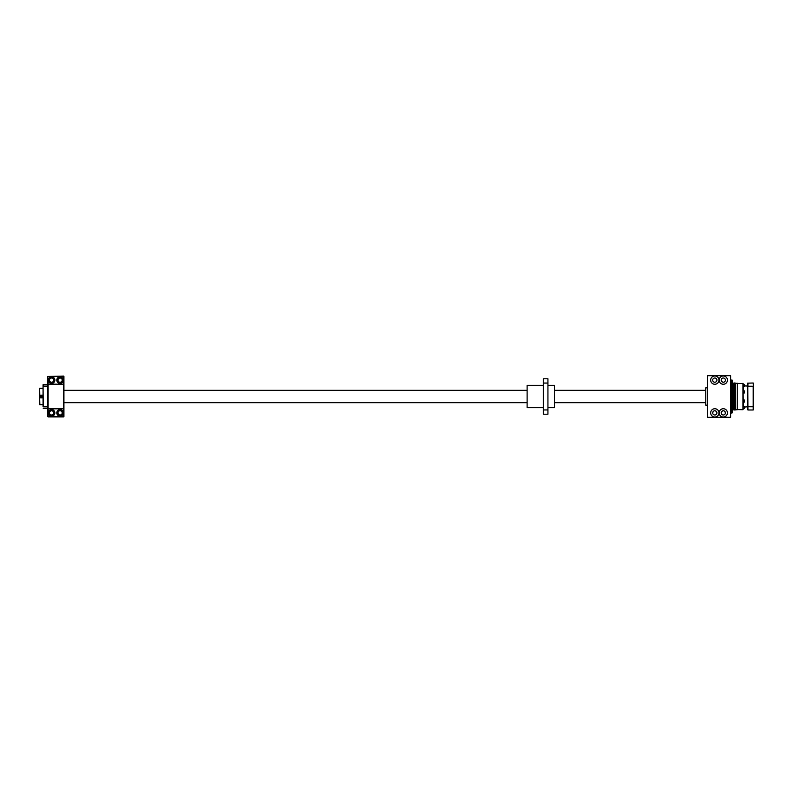 <?xml version="1.0" encoding="UTF-8"?>
<svg xmlns="http://www.w3.org/2000/svg" width="793" height="793" viewBox="0 0 793 793"><rect width="100%" height="100%" fill="white"/><g stroke="black" fill="none" stroke-linecap="round" stroke-linejoin="round"><path stroke-width="1.19" d="M713.888 410.972L712.729 412.489L713.928 410.952M716.931 412.875A2.121 2.121 0 0 1 714.81 414.997A2.121 2.121 0 0 1 712.689 412.875A2.121 2.121 0 0 1 714.81 410.754A2.121 2.121 0 0 1 716.931 412.875M715.732 382.028L716.406 381.522M716.703 381.086L716.902 380.511L716.703 381.086M716.931 380.125A2.121 2.121 0 0 1 714.81 382.246A2.121 2.121 0 0 1 712.689 380.125A2.121 2.121 0 0 1 714.81 378.003A2.121 2.121 0 0 1 716.931 380.125M718.964 412.875A4.143 4.143 0 0 1 714.81 417.029A4.143 4.143 0 0 1 710.667 412.875A4.134 4.134 0 0 0 714.81 417.019A4.134 4.134 0 0 0 718.954 412.875A4.134 4.134 0 0 0 714.81 408.742A4.134 4.134 0 0 0 710.677 412.875A4.143 4.143 0 0 1 714.81 408.732A4.143 4.143 0 0 1 718.964 412.875M727.439 412.875A4.143 4.143 0 0 1 723.295 417.029A4.143 4.143 0 0 1 719.142 412.875A4.134 4.134 0 0 0 723.295 417.019A4.134 4.134 0 0 0 727.429 412.875A4.134 4.134 0 0 0 723.295 408.742A4.134 4.134 0 0 0 719.152 412.875A4.143 4.143 0 0 1 723.295 408.732A4.143 4.143 0 0 1 727.439 412.875M727.439 380.125A4.143 4.143 0 0 1 723.295 384.268A4.143 4.143 0 0 1 719.142 380.125A4.134 4.134 0 0 0 723.295 384.258A4.134 4.134 0 0 0 727.429 380.125A4.134 4.134 0 0 0 723.295 375.981A4.134 4.134 0 0 0 719.152 380.125A4.143 4.143 0 0 1 723.295 375.971A4.143 4.143 0 0 1 727.439 380.125M718.964 380.125A4.143 4.143 0 0 1 714.81 384.268A4.143 4.143 0 0 1 710.667 380.125A4.134 4.134 0 0 0 714.81 384.258A4.134 4.134 0 0 0 718.954 380.125A4.134 4.134 0 0 0 714.81 375.981A4.134 4.134 0 0 0 710.677 380.125A4.143 4.143 0 0 1 714.81 375.971A4.143 4.143 0 0 1 718.964 380.125M725.407 412.875A2.121 2.121 0 0 1 723.295 414.997A2.121 2.121 0 0 1 721.174 412.875A2.121 2.121 0 0 1 723.295 410.754A2.121 2.121 0 0 1 725.407 412.875M724.217 382.028L724.891 381.522M725.179 381.086L725.377 380.511L725.179 381.086M722.413 382.048L721.204 380.511L722.413 382.048M725.407 380.125A2.121 2.121 0 0 1 723.295 382.246A2.121 2.121 0 0 1 721.174 380.125A2.121 2.121 0 0 1 723.295 378.003A2.121 2.121 0 0 1 725.407 380.125M721.204 412.489L722.413 410.952L721.204 412.489M715.692 410.952L716.902 412.489L715.692 410.952M724.178 410.952L725.377 412.489L724.178 410.952M707.495 417.306L707.495 375.694L730.611 375.694L730.611 417.306L707.495 417.306M705.76 387.827L707.495 387.827L705.76 387.827L705.76 405.173L707.495 405.173L705.76 405.173M737.282 409.703L737.361 383.376L737.282 409.703L734.169 409.991L734.169 383.009L735.121 383.009L735.121 409.991M737.282 383.297L735.408 383.297L735.408 409.703M733.971 383.594L733.307 383.594L733.307 409.406L733.971 409.406L734.169 383.396M732.157 384.873L732.157 383.009L733.119 383.009L733.119 409.991L732.157 409.991L732.157 408.127M732.157 386.607L732.157 406.393M731.959 379.926L731.959 413.074L732.157 380.125L730.611 380.125M732.157 412.588L732.157 410.853L732.157 412.588M732.157 382.147L732.157 380.412L732.157 382.147M732.157 397.362L732.157 395.638M731.959 413.074L730.611 412.875M737.361 396.579L737.361 384.803M737.361 401.724L737.361 403.687M737.361 404.688L737.361 406.878M737.361 408.197L737.361 409.624M737.361 408.117L737.361 406.958M743.14 408.197L742.942 409.703L737.361 409.584M737.361 392.585L737.361 400.415M737.361 386.122L737.361 391.276M743.14 396.421L743.14 383.495L737.361 383.416M743.14 409.505L743.14 400.415M743.14 401.724L743.14 405.838M743.14 383.495L743.14 387.817M743.14 386.042L743.14 391.276M743.328 406.383L743.14 393.417M747.571 406.73L744.488 407.096M747.571 406.978L747.571 386.022L744.488 385.904M747.571 386.022L747.759 406.978M743.328 399.92L743.328 402.229M743.328 390.771L743.14 384.308M743.328 408.593L744.369 408.593L744.369 406.482L743.328 406.482M744.369 408.593L744.369 406.482M743.328 402.13L744.369 402.13L744.369 400.009L743.328 400.009M744.369 402.13L744.369 400.009M743.328 392.991L744.369 392.991L744.369 390.87L743.328 390.87M744.369 392.991L744.369 390.87M743.328 386.518L744.369 386.518L744.369 384.407L743.328 384.407M744.369 386.518L744.369 384.407M747.759 386.28L747.918 409.991L747.759 383.168L753.191 383.009L753.35 386.28L753.191 383.009M747.759 406.72L753.191 406.779L753.191 386.221L747.918 386.221L747.918 383.009M747.918 409.991L753.191 409.991L753.35 386.28M753.191 409.991L753.35 406.72M543.304 385.329L527.117 385.329L527.117 407.671L543.304 407.671M547.933 385.329L554.485 385.329L554.485 407.671L547.933 407.671M543.304 409.941L543.304 414.224L547.933 414.224L547.933 409.941L543.304 409.941L543.304 383.059L547.933 383.059L547.933 378.776L543.304 378.776L543.304 383.059M547.933 383.059L547.933 409.941M705.76 390.334L554.485 390.334M527.117 390.334L63.926 390.334M705.76 402.666L554.485 402.666M527.117 402.666L63.926 402.666M62.161 379.768L62.191 380.125C61.269 377.874 61.269 377.874 62.191 380.125L62.161 379.778M62.191 380.125C61.269 377.874 61.269 377.874 62.191 380.125C61.269 382.365 61.269 382.365 62.191 380.125C61.269 382.365 61.269 382.365 62.191 380.125L62.191 380.154M62.082 413.569L62.191 412.875C61.269 410.635 61.269 410.635 62.191 412.875C61.269 410.635 61.269 410.635 62.191 412.875C61.269 415.126 61.269 415.126 62.191 412.875C61.269 415.126 61.269 415.126 62.191 412.875L62.082 412.182M62.191 412.697L62.082 412.191M58.067 380.809L57.958 380.125C58.88 377.874 58.88 377.874 57.958 380.125C58.88 382.365 58.88 382.365 57.958 380.125C58.88 382.365 58.88 382.365 57.958 380.125C58.88 377.874 58.88 377.874 57.958 380.125C58.88 377.874 58.88 377.874 57.958 380.125L58.067 380.809M60.07 382.246A2.121 2.121 0 0 1 57.958 380.125A2.121 2.121 0 0 1 60.07 378.003A2.121 2.121 0 0 1 62.191 380.125A2.121 2.121 0 0 1 60.07 382.246M57.958 412.905L57.958 412.875C58.88 415.126 58.88 415.126 57.958 412.875C58.88 415.126 58.88 415.126 57.958 412.875L57.978 412.548M57.958 412.875C58.88 410.635 58.88 410.635 57.958 412.875C58.88 410.635 58.88 410.635 57.958 412.875C58.88 410.635 58.88 410.635 57.958 412.875L57.958 412.796M60.07 414.997A2.121 2.121 0 0 1 57.958 412.875A2.121 2.121 0 0 1 60.07 410.754A2.121 2.121 0 0 1 62.191 412.875A2.121 2.121 0 0 1 60.07 414.997M49.483 380.035L49.473 380.125C50.405 377.874 50.405 377.874 49.473 380.125L49.483 379.996M49.592 379.441L49.483 379.946M49.473 380.125C50.405 382.365 50.405 382.365 49.473 380.125C50.405 382.365 50.405 382.365 49.473 380.125C50.405 377.874 50.405 377.874 49.473 380.125C50.405 377.874 50.405 377.874 49.473 380.125M51.595 382.246A2.121 2.121 0 0 1 49.473 380.125A2.121 2.121 0 0 1 51.595 378.003A2.121 2.121 0 0 1 53.716 380.125A2.121 2.121 0 0 1 51.595 382.246M49.592 413.569L49.473 412.875C50.405 410.635 50.405 410.635 49.473 412.875L49.592 413.569L49.473 412.875C50.405 415.126 50.405 415.126 49.473 412.875C50.405 410.635 50.405 410.635 49.473 412.875C50.405 410.635 50.405 410.635 49.473 412.875M49.721 411.894L50.375 411.141M49.592 412.191L49.483 412.697M51.595 414.997A2.121 2.121 0 0 1 49.473 412.875A2.121 2.121 0 0 1 51.595 410.754A2.121 2.121 0 0 1 53.716 412.875A2.121 2.121 0 0 1 51.595 414.997M60.07 376.844A3.271 3.271 0 0 0 56.799 380.125A3.271 3.271 0 0 0 60.07 383.396A3.271 3.271 0 0 0 63.351 380.125A3.271 3.271 0 0 0 60.07 376.844M51.595 376.844A3.271 3.271 0 0 0 48.323 380.125A3.271 3.271 0 0 0 51.595 383.396A3.271 3.271 0 0 0 54.876 380.125A3.271 3.271 0 0 0 51.595 376.844M51.595 409.604A3.271 3.271 0 0 0 48.323 412.875A3.271 3.271 0 0 0 51.595 416.156A3.271 3.271 0 0 0 54.876 412.875A3.271 3.271 0 0 0 51.595 409.604M60.07 409.604A3.271 3.271 0 0 0 56.799 412.875A3.271 3.271 0 0 0 60.07 416.156A3.271 3.271 0 0 0 63.351 412.875A3.271 3.271 0 0 0 60.07 409.604M53.597 380.809L53.716 380.125C52.794 377.874 52.794 377.874 53.716 380.125C52.794 377.874 52.794 377.874 53.716 380.125C52.794 382.365 52.794 382.365 53.716 380.125L53.706 379.916M53.597 413.569L53.716 412.856C52.794 410.635 52.794 410.635 53.716 412.875C52.794 410.635 52.794 410.635 53.716 412.875C52.794 415.126 52.794 415.126 53.716 412.875L53.686 412.519M53.319 411.636L52.824 411.151M63.926 416.543L63.926 376.457M63.539 416.92L48.125 416.92L48.125 408.831L63.539 408.831L48.125 408.445L48.125 384.555L63.539 384.169L48.125 384.169L47.739 376.457L47.739 416.543L63.539 416.543L63.539 376.457L48.125 376.457L63.539 376.08M43.06 406.769L43.06 384.744L47.739 384.744M47.739 408.256L47.55 406.839L43.248 406.839L43.06 386.231M47.739 406.769L47.55 386.161L43.248 386.161L43.248 384.555M47.55 408.445L43.248 408.445M47.739 386.231L47.55 384.555M42.307 397.124L42.336 395.905M42.297 397.402L42.257 395.568M42.604 395.965L42.624 396.966M41.434 395.34L41.573 395.538C42.812 396.173 42.812 396.807 41.573 397.462C40.215 397.124 40.215 396.48 41.573 395.538L41.672 395.34M41.761 395.558L41.474 397.66M41.97 397.382L41.682 395.538M40.859 395.598L40.82 397.095M40.552 397.015L40.532 396.034M43.06 397.868L39.838 397.868L39.65 388.511L39.65 404.489M42.713 396.5C41.96 398.007 41.196 398.007 40.433 396.5C41.315 394.28 43.446 396.282 42.713 396.5M43.06 404.668L39.838 404.668L39.65 397.769M43.06 388.332L39.65 388.511M39.65 395.231L43.06 395.132M41.395 397.442L41.424 395.548L40.701 395.757M40.701 396.094L40.721 397.273M40.988 397.263L41.008 395.717M42.683 388.223L40.691 388.243M40.721 396.936L40.899 397.432M40.889 397.174L41.186 395.618M42.168 395.737L42.138 397.283M41.563 397.462L41.593 395.538M730.809 379.926L730.809 413.074M737.47 409.703L737.47 383.297M742.942 409.703L742.942 383.297M747.452 407.096L747.452 385.904M39.838 388.213L40.433 388.213M39.838 404.787L43.06 404.787"/></g></svg>
